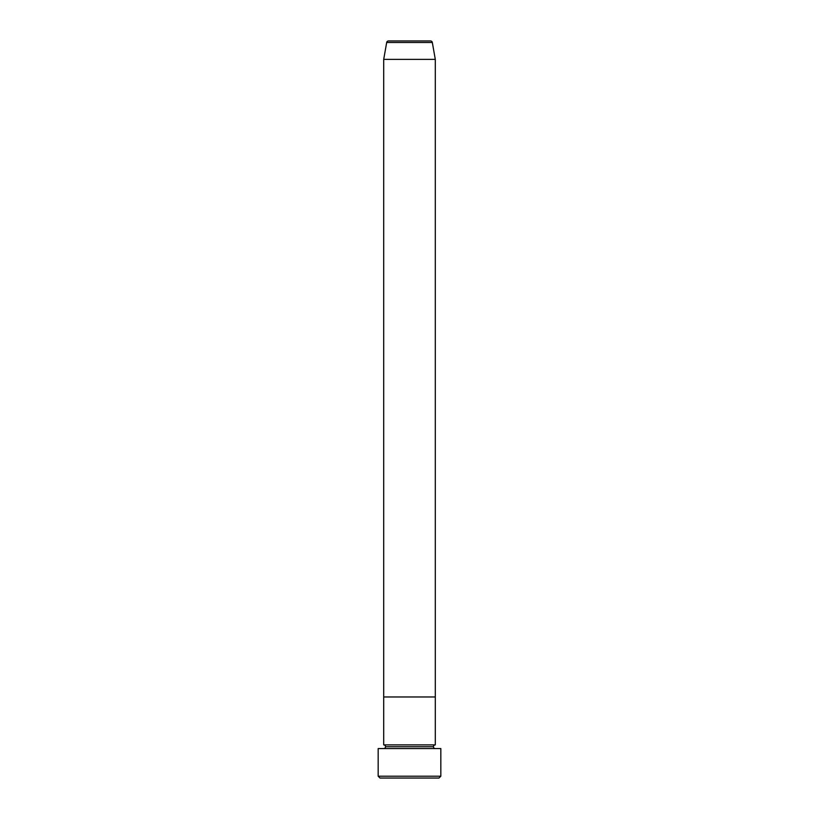 <?xml version="1.0" encoding="UTF-8"?>
<svg xmlns="http://www.w3.org/2000/svg" width="819" height="819" viewBox="0 0 819 819"><rect width="100%" height="100%" fill="white"/><g stroke="black" fill="none" stroke-linecap="round" stroke-linejoin="round"><path stroke-width="0.61" stroke-dasharray="4.09 3.07" d="M383.702 748.566L440.827 748.566L383.702 748.566M433.456 746.723L385.544 746.723L433.456 746.723M435.298 744.88L383.702 744.88L435.298 744.88M435.298 696.969L383.702 696.969L435.298 696.969M380.016 778.05L438.984 778.05L380.016 778.05M440.827 776.207L378.173 776.207L440.827 776.207M383.702 59.377L435.298 59.377L383.702 59.377M386.681 42.475L432.319 42.475L386.681 42.475M388.493 40.95L430.507 40.95L388.493 40.95"/><path stroke-width="1.23" d="M378.173 776.207L380.016 778.05L438.984 778.05L440.827 776.207L378.173 776.207L440.827 776.207L440.827 748.566L378.173 748.566L378.173 776.207L378.173 748.566L440.827 748.566L440.827 776.207L438.984 778.05L380.016 778.05L378.173 776.207M385.544 746.723A1.843 1.843 0 0 1 383.702 748.566A1.843 1.843 0 0 0 385.544 746.723A1.843 1.843 0 0 0 383.702 744.88A1.843 1.843 0 0 1 385.544 746.723L433.456 746.723A1.843 1.843 0 0 1 435.298 744.88L435.298 696.969L383.702 696.969L383.702 744.88L435.298 744.88A1.843 1.843 0 0 0 433.456 746.723L385.544 746.723M435.298 748.566A1.843 1.843 0 0 1 433.456 746.723A1.843 1.843 0 0 0 435.298 748.566M383.702 696.969L435.298 696.969L435.298 744.88L383.702 744.88L383.702 696.969L435.298 696.969L435.298 59.377L432.319 42.475A1.843 1.843 0 0 0 430.507 40.95L388.493 40.95A1.843 1.843 0 0 0 386.681 42.475L432.319 42.475L386.681 42.475L383.702 59.377L435.298 59.377L383.702 59.377L383.702 696.969L435.298 696.969L435.298 59.377L432.319 42.475A1.843 1.843 0 0 0 430.507 40.95L388.493 40.95A1.843 1.843 0 0 0 386.681 42.475L383.702 59.377L383.702 696.969"/></g></svg>
